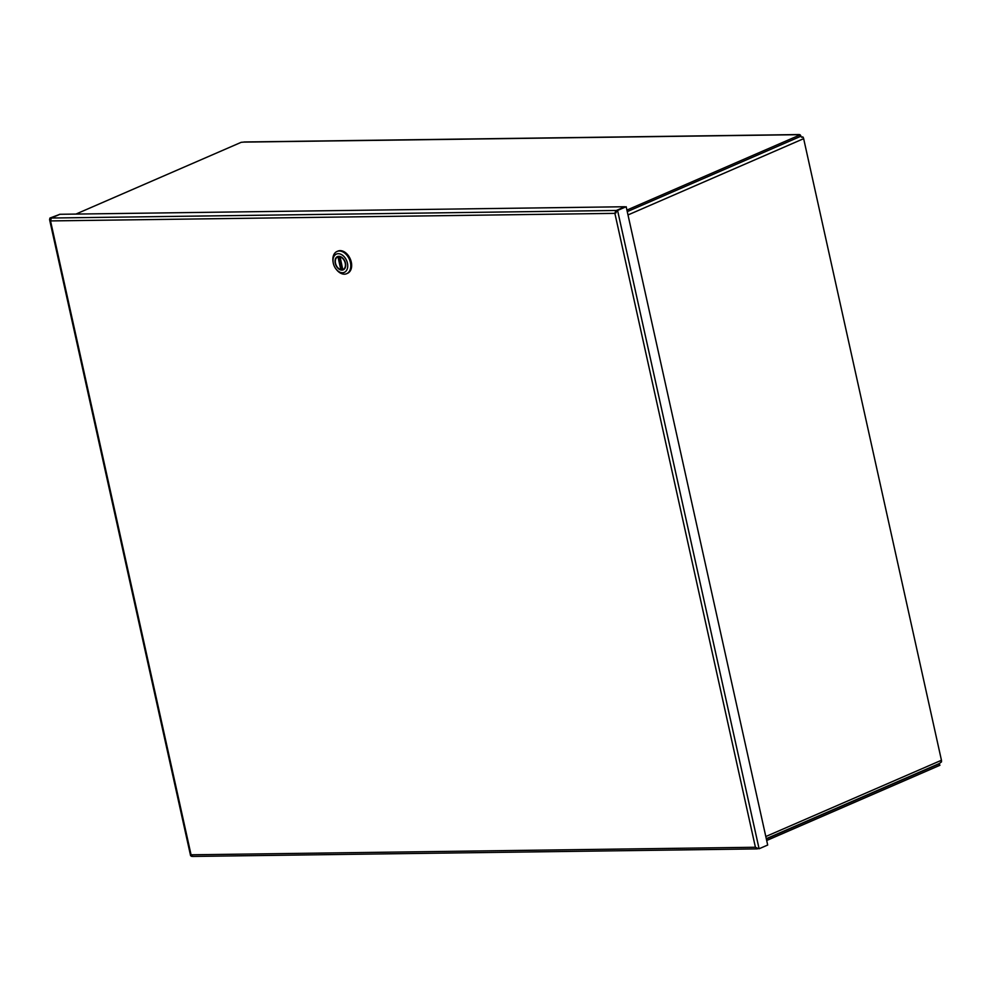 <?xml version="1.0" encoding="UTF-8"?>
<svg xmlns="http://www.w3.org/2000/svg" width="991" height="991" viewBox="0 0 991 991"><rect width="100%" height="100%" fill="white"/><g stroke="black" fill="none" stroke-linecap="round" stroke-linejoin="round"><path stroke-width="1.49" d="M765.808 836.528L941.45 760.258L803.651 138.666A2.998 2.044 66.5 0 0 802.772 136.869L801.744 137.315A2.998 2.044 -113.5 0 0 800.517 136.399L800.171 134.838L798.461 134.689A2.998 2.118 -90.8 0 1 799.056 134.553L244.319 141.973A2.998 2.118 89.2 0 0 243.724 142.109L241.185 142.32L75.923 214.081M766.687 840.504L939.939 765.275L938.911 763.727M939.592 763.714L766.34 838.956M800.171 134.838L626.919 210.08M800.517 136.399L627.266 211.628M800.208 135.024A2.998 2.118 -90.8 0 1 801.112 136.684L801.124 136.733M799.056 134.553A2.998 2.118 -90.8 0 1 799.985 134.838M938.923 763.603A2.998 2.044 -113.5 0 0 939.48 763.479A2.998 2.044 -113.5 0 0 940.348 762.513L941.376 762.067A2.998 2.044 66.5 0 0 941.45 760.258M616.427 210.476L617.579 210.451L614.878 213.362L615.745 210.736L615.968 212.892L616.427 210.476L626.176 206.723L767.691 845.038L759.094 848.767L758.14 848.445M757.558 848.246L755.415 847.255L757.892 848.705M616.105 212.185L614.878 213.362L50.529 220.919L51.346 218.032L59.943 214.291L624.788 206.747L615.745 210.749M616.328 211.133L616.191 210.476L51.346 218.032M626.176 206.723L617.579 210.451L759.094 848.767M59.72 214.39L49.946 218.045L49.587 219.655L50.529 220.919L191.065 854.799L755.415 847.255L614.878 213.362M51.086 218.206L59.695 214.304M192.861 856.348L191.065 854.799L191.461 856.36L191.065 854.799M51.136 218.169L49.946 218.045M347.073 273.491A12.115 8.238 -113.5 0 0 347.519 273.318A12.115 8.238 -113.5 0 0 351.285 262.095A12.115 8.238 -113.5 0 0 337.869 251.107A12.115 8.238 -113.5 0 0 337.448 251.305M333.137 262.355L333.013 261.537A12.115 8.238 66.5 0 1 337.002 251.479A12.115 8.238 66.5 0 1 350.418 262.479A12.115 8.238 66.5 0 1 346.652 273.702A12.115 8.238 66.5 0 1 336.581 269.738L336.06 269.094A9.947 6.776 66.5 0 1 333.31 263.309A9.947 6.776 66.5 0 1 333.137 262.355A9.947 6.776 66.5 0 1 338.625 253.708A9.947 6.776 66.5 0 1 347.432 263.123A9.947 6.776 66.5 0 1 344.645 272.191A9.947 6.776 66.5 0 1 336.06 269.094M345.5 263.148A7.222 4.918 -113.5 0 0 343.493 258.948A7.222 4.918 -113.5 0 0 335.354 259.134A7.222 4.918 -113.5 0 0 339.938 269.676A7.222 4.918 -113.5 0 0 345.624 263.841A7.222 4.918 -113.5 0 0 345.5 263.148M343.53 258.985A6.962 4.744 -113.5 0 0 337.77 256.756A6.962 4.744 -113.5 0 0 336.023 258.453M340.854 269.639A6.962 4.744 -113.5 0 0 343.32 269.527A6.962 4.744 -113.5 0 0 345.624 263.792M340.037 256.595L342.775 269.602A6.838 4.658 -113.5 0 0 343.097 269.49A6.838 4.658 -113.5 0 0 345.165 262.912A6.838 4.658 -113.5 0 0 339.938 256.805L339.913 256.644M342.552 269.044L340.805 269.639L337.968 256.83A6.838 4.658 -113.5 0 0 337.646 256.954A6.838 4.658 -113.5 0 0 335.577 263.519A6.838 4.658 -113.5 0 0 340.805 269.639M337.968 256.83L338.835 256.496M798.461 134.689L243.724 142.109M803.651 138.666L627.997 214.948M756.988 848.048L757.223 848.891M341.3 269.589L338.439 256.669M766.291 838.696L939.48 763.479M192.44 856.447L757.198 848.891M49.587 219.655L190.594 855.716M346.652 273.702L347.519 273.318M337.002 251.479L337.869 251.107M338.662 256.508L337.646 256.954M344.1 269.044L343.097 269.49M339.814 256.731L342.675 269.626"/></g></svg>
